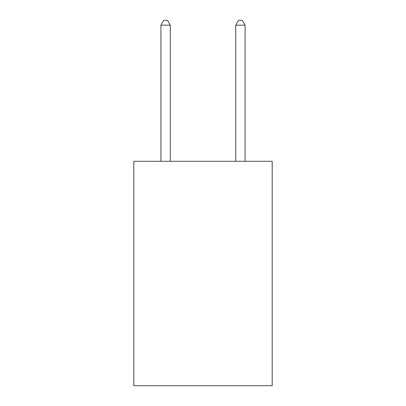 <?xml version="1.0" encoding="UTF-8"?>
<svg xmlns="http://www.w3.org/2000/svg" width="406" height="406" viewBox="0 0 406 406"><rect width="100%" height="100%" fill="white"/><g stroke="black" fill="none" stroke-linecap="round" stroke-linejoin="round"><path stroke-width="0.61" d="M272.193 161.299L272.193 385.7L133.807 385.7L133.807 161.299L272.193 161.299M170.276 161.299L170.276 25.162L160.923 25.162L160.923 161.299M160.923 25.162L163.73 20.3L167.47 20.3L170.276 25.162M245.077 161.299L245.077 25.162L235.724 25.162L235.724 161.299M235.724 25.162L238.53 20.3L242.27 20.3L245.077 25.162"/></g></svg>
